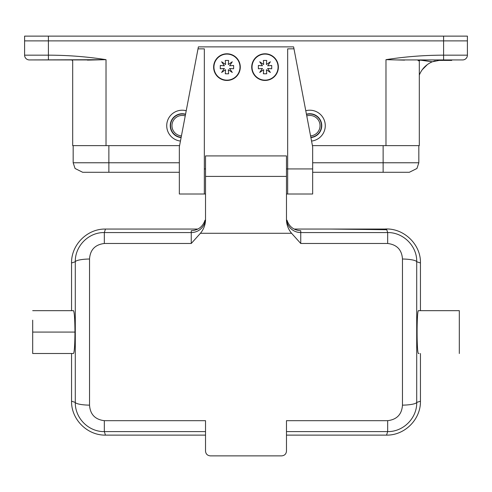 <?xml version="1.0" encoding="UTF-8"?>
<svg xmlns="http://www.w3.org/2000/svg" width="492" height="492" viewBox="0 0 492 492"><rect width="100%" height="100%" fill="white"/><g stroke="black" fill="none" stroke-linecap="round" stroke-linejoin="round"><path stroke-width="0.74" d="M38.167 59.932L29.36 59.932A4.76 4.76 44.2 0 1 24.6 55.166L24.6 40.885L443.593 40.885L24.6 40.885L24.6 55.166L24.6 36.125L467.4 36.125L467.4 55.166A4.76 4.76 -45.8 0 1 462.64 59.932L443.593 59.932L462.64 59.932A4.76 4.76 -45 0 0 467.4 55.166L467.4 40.885L443.593 40.885L443.593 55.166L467.4 55.166L443.593 55.166L443.593 59.932L396.755 59.932L443.593 59.932L443.593 55.166C424.159 55.19 404.959 56.691 385.98 59.667L404.602 60.129M419.301 60.867L420.26 59.932L432.29 61.795L441.453 59.944L432.29 61.795L435.26 60.78L432.29 61.795C426.152 64.452 421.828 68.874 419.313 75.067C421.828 68.874 426.152 64.452 432.29 61.795L419.787 60.055L419.313 60.879L419.313 145.632L385.98 145.632L385.98 59.667C404.959 56.691 424.159 55.19 443.593 55.166L443.593 36.125L467.4 36.125L467.4 40.885L443.593 40.885L443.593 36.125L48.407 36.125L48.407 55.166C67.841 55.19 87.041 56.691 106.02 59.667L106.02 145.632L72.687 145.632L72.687 60.879L72.687 75.067L72.687 60.879L72.687 75.067L72.687 60.879L71.74 59.932L72.687 60.879L72.687 145.632L72.687 74.987L72.687 145.632L108.873 145.632L108.873 172.292L108.873 162.772L179.34 162.772L108.873 162.772L108.873 172.292L108.873 162.772L73.167 162.772L73.167 145.632L108.873 145.632L108.873 162.772L73.167 162.772L73.167 145.632M436.859 60.405L448.04 60.405L448.04 59.932L448.132 60.405L436.859 60.405M448.132 59.932L448.132 60.405L451.656 60.405L451.656 59.932L451.754 60.405L448.132 60.405L448.132 59.932M451.754 59.932L451.754 60.405L451.754 59.932M427.413 64.526L422.161 69.815L427.413 64.526M418.04 60.67L419.209 60.824L418.04 60.67M29.36 59.932L48.407 59.932L48.407 55.166L24.6 55.166A4.76 4.76 45 0 0 29.36 59.932L106.02 59.667L106.02 145.632M418.833 162.772L383.127 162.772L383.127 172.292L383.127 162.772L418.833 162.772L418.833 145.632L418.833 162.772L416.933 168.485L409.313 172.292L416.933 168.485L418.833 162.772L416.933 168.485L409.313 172.292L312.66 172.292L409.313 172.292L416.933 168.485L418.833 162.772L418.833 145.632L312.42 145.632L419.313 145.632L419.313 60.879M82.687 172.292L75.067 168.485L73.167 162.772L75.067 168.485L82.687 172.292L179.34 172.292L82.687 172.292M179.58 145.632L108.873 145.632L179.58 145.632M293.982 48.819L287.66 48.856L287.66 194.008L312.66 194.008L286.473 194.008M205.527 194.008L179.34 194.008L179.34 146.868L179.34 194.008L204.34 194.008L204.34 48.856L198.012 48.856L179.34 146.868L198.387 46.881L293.613 46.881L312.66 146.868L312.66 168.928L312.66 146.868L293.988 48.856M286.473 164.715L286.473 168.928L312.66 168.928L312.66 194.008L312.66 168.928L287.66 168.928M197.932 229.051L105.46 229.051L104.329 232.562L191.247 232.562L191.247 230.717C198.178 230.287 202.766 226.781 205.016 220.195L205.527 220.195L205.527 176.413L286.473 176.413L286.473 155.915L205.527 155.915L205.527 185.466M267.709 65.799L271.713 65.454L271.713 68.788L267.636 68.462L270.379 72.453L266.387 69.71L266.713 73.782L263.38 73.782L263.7 69.71L259.714 72.453L262.457 68.462L258.38 68.788L258.38 65.454L262.457 65.774L259.714 61.783L263.7 64.526L263.38 60.454L266.713 60.454L266.387 64.526L270.379 61.783L267.709 65.799M265.047 53.788A13.333 13.333 0 0 1 276.59 73.782A13.333 13.333 0 0 1 253.497 73.782A13.333 13.333 0 0 1 265.047 53.788M229.623 65.799L233.62 65.454L233.62 68.788L229.543 68.462L232.285 72.453L228.3 69.71L228.62 73.782L225.287 73.782L225.613 69.71L221.621 72.453L224.364 68.462L220.287 68.788L220.287 65.454L224.364 65.774L221.621 61.783L225.613 64.526L225.287 60.454L228.62 60.454L228.3 64.526L232.285 61.783L229.623 65.799M226.953 53.788A13.333 13.333 0 0 1 238.503 73.782A13.333 13.333 0 0 1 215.41 73.782A13.333 13.333 0 0 1 226.953 53.788M24.6 36.125L24.6 40.885L24.6 36.125L48.407 36.125L48.407 55.166C67.841 55.19 87.041 56.691 106.02 59.667L87.404 60.129M309.8 110.208A15.473 15.473 0 0 0 305.778 110.743A15.473 15.473 0 0 1 325.273 125.681A15.473 15.473 0 0 0 309.8 110.208M311.553 141.056A15.473 15.473 0 0 0 325.273 125.681A15.473 15.473 0 0 1 311.553 141.056M310.569 135.89A10.24 10.24 0 0 0 320.04 125.681A10.24 10.24 0 0 0 306.762 115.909M182.2 110.208A15.473 15.473 0 0 0 166.751 124.808A15.473 15.473 0 0 0 180.447 141.056A15.473 15.473 0 0 1 166.997 122.785A15.473 15.473 0 0 1 186.222 110.743A15.473 15.473 0 0 0 182.2 110.208M185.238 115.909A10.24 10.24 0 0 0 172.145 123.769A10.24 10.24 0 0 0 181.431 135.89M24.6 55.166L48.407 55.166L48.407 59.932L95.245 59.932M385.98 145.632L385.98 59.667L396.755 59.932M205.527 186.868L205.527 191.628M205.527 176.413L205.527 155.915L286.473 155.915L205.527 155.915M286.473 176.413L286.473 220.195C286.707 225.084 288.41 229.444 291.572 233.282L200.428 233.282L191.247 243.485L191.247 232.562A14.286 14.25 -0 0 0 205.404 220.195M286.473 168.928L286.473 186.868M191.247 243.485L104.329 243.485C95.085 244.635 90.153 249.813 89.532 259.013L89.532 405.15C90.159 414.362 95.091 419.541 104.329 420.678L104.329 431.607L105.46 435.119L205.527 435.119M205.527 434.454L205.527 431.607L104.329 431.607C88.609 431.865 74.993 418.231 75.288 402.413L75.288 261.756L71.549 262.968L71.549 310.661M286.473 432.972L286.473 431.607L387.671 431.607L386.54 435.119L286.473 435.119M104.329 420.678L205.527 420.678L205.527 451.115C205.785 453.962 207.372 455.549 210.293 455.875L281.707 455.875C284.628 455.549 286.215 453.962 286.473 451.115L286.473 420.678L387.671 420.678L387.671 431.607C403.483 431.847 417.099 417.979 416.712 402.413L416.712 261.756L420.451 262.968L420.451 310.661M420.451 353.508L420.451 401.201L416.712 402.413A14.286 2.743 -0.8 0 1 402.468 405.15L402.468 259.013C401.847 249.813 396.915 244.635 387.671 243.485L387.671 232.562L300.753 232.562L300.753 230.717C293.822 230.287 289.235 226.781 286.984 220.195L286.596 220.195A14.286 14.25 180 0 0 300.753 232.562L300.753 243.485L291.572 233.282M420.451 401.201C420.789 419.399 404.756 435.445 386.54 435.119M419.036 310.661L418.538 310.661C416.613 309.622 416.613 354.548 418.538 353.508L419.036 353.508M402.468 259.013A14.286 2.743 0.8 0 1 416.712 261.756C417.148 246.135 403.329 232.31 387.671 232.562L386.755 229.715L330.562 229.051L384.744 229.051C403.163 227.661 420.961 243.983 420.451 262.968M330.562 229.051L294.068 229.051M105.46 229.051C87.262 228.712 71.223 244.745 71.549 262.968M89.532 259.013A14.286 2.743 179.2 0 0 75.288 261.756C74.975 246.074 88.597 232.224 104.329 232.562L104.329 243.485M68.191 310.661L73.462 310.661C74.372 311.91 74.87 319.05 74.962 332.082L32.693 332.082L32.693 320.181M32.693 343.988L32.693 353.508L73.462 353.508C74.372 352.254 74.87 345.113 74.962 332.082M71.549 353.508L71.549 401.201L75.288 402.413A14.286 2.743 -179.2 0 0 89.532 405.15M71.549 401.201C71.211 419.399 87.244 435.445 105.46 435.119M205.527 220.195C205.293 225.084 203.59 229.444 200.428 233.282M32.693 353.508L32.693 332.082M418.538 310.661L459.307 310.661L459.307 353.514M387.671 420.678C396.909 419.541 401.841 414.362 402.468 405.15M73.462 310.661L32.693 310.661L73.462 310.661M185.509 114.495A11.667 11.667 0 0 0 170.742 123.498A11.667 11.667 0 0 0 181.167 137.299M310.833 137.299A11.667 11.667 0 0 0 321.258 123.498A11.667 11.667 0 0 0 306.491 114.495M383.127 162.772L383.127 145.632L383.127 162.772L312.66 162.772L383.127 162.772L383.127 172.292L383.127 162.772M205.527 168.928L204.34 168.928M265.047 54.089A13.032 13.032 0 0 1 277.98 68.708A13.032 13.032 0 0 1 261.885 79.759A13.032 13.032 0 0 1 265.047 54.089M226.953 54.089A13.032 13.032 0 0 1 239.887 68.708A13.032 13.032 0 0 1 223.792 79.759A13.032 13.032 0 0 1 226.953 54.089M306.442 114.224A11.943 11.943 0 0 1 321.743 125.681A11.943 11.943 0 0 1 310.889 137.576M181.111 137.576A11.943 11.943 0 0 1 170.269 125.14A11.943 11.943 0 0 1 185.558 114.224M387.671 243.485L300.753 243.485M448.169 59.926L448.169 60.405L448.169 59.926"/></g></svg>
